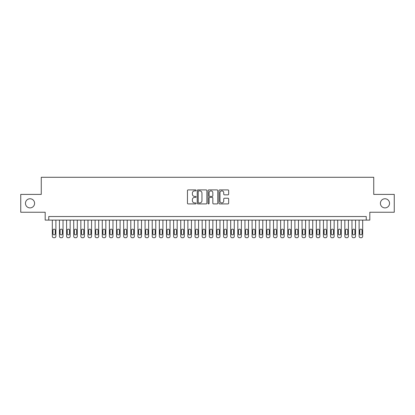 <?xml version="1.0" encoding="UTF-8"?>
<svg xmlns="http://www.w3.org/2000/svg" width="415" height="415" viewBox="0 0 415 415"><rect width="100%" height="100%" fill="white"/><g stroke="black" fill="none" stroke-linecap="round" stroke-linejoin="round"><path stroke-width="0.62" d="M196.082 190.392A0.493 0.493 0 0 0 195.595 189.904L188.156 189.904A0.7 0.7 0 0 0 187.456 190.604L187.456 203.21A0.7 0.7 0 0 0 188.156 203.91L195.595 203.91A0.493 0.493 0 0 0 196.082 203.417A0.493 0.493 0 0 0 195.595 202.93L194.63 202.93A2.241 2.241 0 0 1 192.389 200.689L192.389 199.636A2.241 2.241 0 0 1 194.63 197.395L195.595 197.395A0.493 0.493 0 0 0 196.082 196.907A0.493 0.493 0 0 0 195.595 196.414L194.63 196.414A2.241 2.241 0 0 1 192.389 194.173L192.389 193.125A2.241 2.241 0 0 1 194.63 190.884L195.595 190.884A0.493 0.493 0 0 0 196.082 190.392M380.41 203.324A4.565 4.565 0 0 0 384.975 207.894A4.565 4.565 0 0 0 389.54 203.324A4.565 4.565 0 0 0 384.975 198.759A4.565 4.565 0 0 0 380.41 203.324M25.46 203.324A4.565 4.565 0 0 0 30.025 207.894A4.565 4.565 0 0 0 34.59 203.324A4.565 4.565 0 0 0 30.025 198.759A4.565 4.565 0 0 0 25.46 203.324M227.965 194.837A0.7 0.7 0 0 0 228.665 194.137L228.665 190.604A0.7 0.7 0 0 0 227.965 189.904L219.701 189.904A0.7 0.7 0 0 0 219.001 190.604L219.001 203.21A0.7 0.7 0 0 0 219.701 203.91L227.965 203.91A0.7 0.7 0 0 0 228.665 203.21L228.665 198.935A0.7 0.7 0 0 0 227.965 198.235L224.432 198.235A0.7 0.7 0 0 0 223.732 198.935L223.732 201.052A1.873 1.873 0 0 1 221.859 202.93A1.873 1.873 0 0 1 219.981 201.052L219.981 192.757A1.873 1.873 0 0 1 221.859 190.884A1.873 1.873 0 0 1 223.732 192.757L223.732 194.137A0.7 0.7 0 0 0 224.432 194.837L227.965 194.837M366.248 220.095L369.812 220.095L369.812 212.247L394.25 212.247L394.25 194.407L373.739 194.407L373.739 177.283L41.261 177.283L41.261 194.407L20.75 194.407L20.75 212.247L45.188 212.247L45.188 220.095L366.248 220.095L366.248 216.526L48.752 216.526L48.752 220.095M206.888 190.604A0.7 0.7 0 0 0 206.188 189.904L197.924 189.904A0.7 0.7 0 0 0 197.224 190.604L197.224 203.21A0.7 0.7 0 0 0 197.924 203.91L206.188 203.91A0.7 0.7 0 0 0 206.888 203.21L206.888 190.604M208.812 189.904L217.076 189.904A0.7 0.7 0 0 1 217.776 190.604L217.776 203.21A0.7 0.7 0 0 1 217.076 203.91L213.538 203.91A0.7 0.7 0 0 1 212.838 203.21L212.838 198.095A0.7 0.7 0 0 0 212.138 197.395L209.793 197.395A0.7 0.7 0 0 0 209.093 198.095L209.093 203.417A0.493 0.493 0 0 1 208.605 203.91A0.493 0.493 0 0 1 208.112 203.417L208.112 190.604A0.7 0.7 0 0 1 208.812 189.904M198.692 190.884A0.493 0.493 0 0 0 198.204 191.372L198.204 202.437A0.493 0.493 0 0 0 198.692 202.93L199.708 202.93A2.241 2.241 0 0 0 201.949 200.689L201.949 193.125A2.241 2.241 0 0 0 199.708 190.884L198.692 190.884M212.838 192.788A1.873 1.873 0 0 0 210.965 190.916A1.873 1.873 0 0 0 209.093 192.788L209.093 195.714A0.7 0.7 0 0 0 209.793 196.414L212.138 196.414A0.7 0.7 0 0 0 212.838 195.714L212.838 192.788M55.89 220.095L55.89 236.291A1.427 1.427 0 0 1 54.464 237.717L53.748 237.717A1.427 1.427 0 0 1 52.321 236.291L52.321 220.095M55.247 233.718L55.247 230.294A1.141 1.141 0 0 0 54.106 229.153A1.141 1.141 0 0 0 52.964 230.294L52.964 233.718A1.141 1.141 0 0 0 54.106 234.859A1.141 1.141 0 0 0 55.247 233.718M63.023 220.095L63.023 236.291A1.427 1.427 0 0 1 61.596 237.717L60.881 237.717A1.427 1.427 0 0 1 59.454 236.291L59.454 220.095M62.38 233.718L62.38 230.294A1.141 1.141 0 0 0 61.238 229.153A1.141 1.141 0 0 0 60.097 230.294L60.097 233.718A1.141 1.141 0 0 0 61.238 234.859A1.141 1.141 0 0 0 62.38 233.718M70.156 220.095L70.156 236.291A1.427 1.427 0 0 1 68.729 237.717L68.019 237.717A1.427 1.427 0 0 1 66.592 236.291L66.592 220.095M69.518 233.718L69.518 230.294A1.141 1.141 0 0 0 68.376 229.153A1.141 1.141 0 0 0 67.23 230.294L67.23 233.718A1.141 1.141 0 0 0 68.376 234.859A1.141 1.141 0 0 0 69.518 233.718M77.294 220.095L77.294 236.291A1.427 1.427 0 0 1 75.867 237.717L75.151 237.717A1.427 1.427 0 0 1 73.725 236.291L73.725 220.095M76.651 233.718L76.651 230.294A1.141 1.141 0 0 0 75.509 229.153A1.141 1.141 0 0 0 74.368 230.294L74.368 233.718A1.141 1.141 0 0 0 75.509 234.859A1.141 1.141 0 0 0 76.651 233.718M84.427 220.095L84.427 236.291A1.427 1.427 0 0 1 83 237.717L82.284 237.717A1.427 1.427 0 0 1 80.858 236.291L80.858 220.095M83.783 233.718L83.783 230.294A1.141 1.141 0 0 0 82.642 229.153A1.141 1.141 0 0 0 81.501 230.294L81.501 233.718A1.141 1.141 0 0 0 82.642 234.859A1.141 1.141 0 0 0 83.783 233.718M91.559 220.095L91.559 236.291A1.427 1.427 0 0 1 90.133 237.717L89.422 237.717A1.427 1.427 0 0 1 87.996 236.291L87.996 220.095M90.921 233.718L90.921 230.294A1.141 1.141 0 0 0 89.78 229.153A1.141 1.141 0 0 0 88.639 230.294L88.639 233.718A1.141 1.141 0 0 0 89.78 234.859A1.141 1.141 0 0 0 90.921 233.718M98.697 220.095L98.697 236.291A1.427 1.427 0 0 1 97.271 237.717L96.555 237.717A1.427 1.427 0 0 1 95.128 236.291L95.128 220.095M98.054 233.718L98.054 230.294A1.141 1.141 0 0 0 96.913 229.153A1.141 1.141 0 0 0 95.772 230.294L95.772 233.718A1.141 1.141 0 0 0 96.913 234.859A1.141 1.141 0 0 0 98.054 233.718M105.83 220.095L105.83 236.291A1.427 1.427 0 0 1 104.404 237.717L103.693 237.717A1.427 1.427 0 0 1 102.261 236.291L102.261 220.095M105.187 233.718L105.187 230.294A1.141 1.141 0 0 0 104.046 229.153A1.141 1.141 0 0 0 102.904 230.294L102.904 233.718A1.141 1.141 0 0 0 104.046 234.859A1.141 1.141 0 0 0 105.187 233.718M112.968 220.095L112.968 236.291A1.427 1.427 0 0 1 111.536 237.717L110.826 237.717A1.427 1.427 0 0 1 109.399 236.291L109.399 220.095M112.325 233.718L112.325 230.294A1.141 1.141 0 0 0 111.184 229.153A1.141 1.141 0 0 0 110.042 230.294L110.042 233.718A1.141 1.141 0 0 0 111.184 234.859A1.141 1.141 0 0 0 112.325 233.718M120.101 220.095L120.101 236.291A1.427 1.427 0 0 1 118.674 237.717L117.959 237.717A1.427 1.427 0 0 1 116.532 236.291L116.532 220.095M119.458 233.718L119.458 230.294A1.141 1.141 0 0 0 118.317 229.153A1.141 1.141 0 0 0 117.175 230.294L117.175 233.718A1.141 1.141 0 0 0 118.317 234.859A1.141 1.141 0 0 0 119.458 233.718M127.234 220.095L127.234 236.291A1.427 1.427 0 0 1 125.807 237.717L125.097 237.717A1.427 1.427 0 0 1 123.67 236.291L123.67 220.095M126.591 233.718L126.591 230.294A1.141 1.141 0 0 0 125.449 229.153A1.141 1.141 0 0 0 124.308 230.294L124.308 233.718A1.141 1.141 0 0 0 125.449 234.859A1.141 1.141 0 0 0 126.591 233.718M134.372 220.095L134.372 236.291A1.427 1.427 0 0 1 132.945 237.717L132.229 237.717A1.427 1.427 0 0 1 130.803 236.291L130.803 220.095M133.729 233.718L133.729 230.294A1.141 1.141 0 0 0 132.587 229.153A1.141 1.141 0 0 0 131.446 230.294L131.446 233.718A1.141 1.141 0 0 0 132.587 234.859A1.141 1.141 0 0 0 133.729 233.718M141.505 220.095L141.505 236.291A1.427 1.427 0 0 1 140.078 237.717L139.362 237.717A1.427 1.427 0 0 1 137.936 236.291L137.936 220.095M140.861 233.718L140.861 230.294A1.141 1.141 0 0 0 139.72 229.153A1.141 1.141 0 0 0 138.579 230.294L138.579 233.718A1.141 1.141 0 0 0 139.72 234.859A1.141 1.141 0 0 0 140.861 233.718M148.637 220.095L148.637 236.291A1.427 1.427 0 0 1 147.211 237.717L146.5 237.717A1.427 1.427 0 0 1 145.074 236.291L145.074 220.095M147.999 233.718L147.999 230.294A1.141 1.141 0 0 0 146.853 229.153A1.141 1.141 0 0 0 145.712 230.294L145.712 233.718A1.141 1.141 0 0 0 146.853 234.859A1.141 1.141 0 0 0 147.999 233.718M155.775 220.095L155.775 236.291A1.427 1.427 0 0 1 154.349 237.717L153.633 237.717A1.427 1.427 0 0 1 152.206 236.291L152.206 220.095M155.132 233.718L155.132 230.294A1.141 1.141 0 0 0 153.991 229.153A1.141 1.141 0 0 0 152.85 230.294L152.85 233.718A1.141 1.141 0 0 0 153.991 234.859A1.141 1.141 0 0 0 155.132 233.718M162.908 220.095L162.908 236.291A1.427 1.427 0 0 1 161.482 237.717L160.766 237.717A1.427 1.427 0 0 1 159.339 236.291L159.339 220.095M162.265 233.718L162.265 230.294A1.141 1.141 0 0 0 161.124 229.153A1.141 1.141 0 0 0 159.983 230.294L159.983 233.718A1.141 1.141 0 0 0 161.124 234.859A1.141 1.141 0 0 0 162.265 233.718M170.041 220.095L170.041 236.291A1.427 1.427 0 0 1 168.615 237.717L167.904 237.717A1.427 1.427 0 0 1 166.477 236.291L166.477 220.095M169.403 233.718L169.403 230.294A1.141 1.141 0 0 0 168.262 229.153A1.141 1.141 0 0 0 167.115 230.294L167.115 233.718A1.141 1.141 0 0 0 168.262 234.859A1.141 1.141 0 0 0 169.403 233.718M177.179 220.095L177.179 236.291A1.427 1.427 0 0 1 175.753 237.717L175.037 237.717A1.427 1.427 0 0 1 173.61 236.291L173.61 220.095M176.536 233.718L176.536 230.294A1.141 1.141 0 0 0 175.395 229.153A1.141 1.141 0 0 0 174.253 230.294L174.253 233.718A1.141 1.141 0 0 0 175.395 234.859A1.141 1.141 0 0 0 176.536 233.718M184.312 220.095L184.312 236.291A1.427 1.427 0 0 1 182.885 237.717L182.169 237.717A1.427 1.427 0 0 1 180.743 236.291L180.743 220.095M183.669 233.718L183.669 230.294A1.141 1.141 0 0 0 182.527 229.153A1.141 1.141 0 0 0 181.386 230.294L181.386 233.718A1.141 1.141 0 0 0 182.527 234.859A1.141 1.141 0 0 0 183.669 233.718M191.445 220.095L191.445 236.291A1.427 1.427 0 0 1 190.018 237.717L189.307 237.717A1.427 1.427 0 0 1 187.881 236.291L187.881 220.095M190.807 233.718L190.807 230.294A1.141 1.141 0 0 0 189.665 229.153A1.141 1.141 0 0 0 188.524 230.294L188.524 233.718A1.141 1.141 0 0 0 189.665 234.859A1.141 1.141 0 0 0 190.807 233.718M198.583 220.095L198.583 236.291A1.427 1.427 0 0 1 197.156 237.717L196.44 237.717A1.427 1.427 0 0 1 195.014 236.291L195.014 220.095M197.939 233.718L197.939 230.294A1.141 1.141 0 0 0 196.798 229.153A1.141 1.141 0 0 0 195.657 230.294L195.657 233.718A1.141 1.141 0 0 0 196.798 234.859A1.141 1.141 0 0 0 197.939 233.718M205.716 220.095L205.716 236.291A1.427 1.427 0 0 1 204.289 237.717L203.578 237.717A1.427 1.427 0 0 1 202.147 236.291L202.147 220.095M205.072 233.718L205.072 230.294A1.141 1.141 0 0 0 203.931 229.153A1.141 1.141 0 0 0 202.79 230.294L202.79 233.718A1.141 1.141 0 0 0 203.931 234.859A1.141 1.141 0 0 0 205.072 233.718M212.854 220.095L212.854 236.291A1.427 1.427 0 0 1 211.422 237.717L210.711 237.717A1.427 1.427 0 0 1 209.285 236.291L209.285 220.095M212.21 233.718L212.21 230.294A1.141 1.141 0 0 0 211.069 229.153A1.141 1.141 0 0 0 209.928 230.294L209.928 233.718A1.141 1.141 0 0 0 211.069 234.859A1.141 1.141 0 0 0 212.21 233.718M219.986 220.095L219.986 236.291A1.427 1.427 0 0 1 218.56 237.717L217.844 237.717A1.427 1.427 0 0 1 216.417 236.291L216.417 220.095M219.343 233.718L219.343 230.294A1.141 1.141 0 0 0 218.202 229.153A1.141 1.141 0 0 0 217.061 230.294L217.061 233.718A1.141 1.141 0 0 0 218.202 234.859A1.141 1.141 0 0 0 219.343 233.718M227.119 220.095L227.119 236.291A1.427 1.427 0 0 1 225.693 237.717L224.982 237.717A1.427 1.427 0 0 1 223.555 236.291L223.555 220.095M226.476 233.718L226.476 230.294A1.141 1.141 0 0 0 225.335 229.153A1.141 1.141 0 0 0 224.193 230.294L224.193 233.718A1.141 1.141 0 0 0 225.335 234.859A1.141 1.141 0 0 0 226.476 233.718M234.257 220.095L234.257 236.291A1.427 1.427 0 0 1 232.831 237.717L232.115 237.717A1.427 1.427 0 0 1 230.688 236.291L230.688 220.095M233.614 233.718L233.614 230.294A1.141 1.141 0 0 0 232.473 229.153A1.141 1.141 0 0 0 231.331 230.294L231.331 233.718A1.141 1.141 0 0 0 232.473 234.859A1.141 1.141 0 0 0 233.614 233.718M241.39 220.095L241.39 236.291A1.427 1.427 0 0 1 239.963 237.717L239.248 237.717A1.427 1.427 0 0 1 237.821 236.291L237.821 220.095M240.747 233.718L240.747 230.294A1.141 1.141 0 0 0 239.605 229.153A1.141 1.141 0 0 0 238.464 230.294L238.464 233.718A1.141 1.141 0 0 0 239.605 234.859A1.141 1.141 0 0 0 240.747 233.718M248.523 220.095L248.523 236.291A1.427 1.427 0 0 1 247.096 237.717L246.386 237.717A1.427 1.427 0 0 1 244.959 236.291L244.959 220.095M247.885 233.718L247.885 230.294A1.141 1.141 0 0 0 246.738 229.153A1.141 1.141 0 0 0 245.597 230.294L245.597 233.718A1.141 1.141 0 0 0 246.738 234.859A1.141 1.141 0 0 0 247.885 233.718M255.661 220.095L255.661 236.291A1.427 1.427 0 0 1 254.234 237.717L253.518 237.717A1.427 1.427 0 0 1 252.092 236.291L252.092 220.095M255.018 233.718L255.018 230.294A1.141 1.141 0 0 0 253.876 229.153A1.141 1.141 0 0 0 252.735 230.294L252.735 233.718A1.141 1.141 0 0 0 253.876 234.859A1.141 1.141 0 0 0 255.018 233.718M262.794 220.095L262.794 236.291A1.427 1.427 0 0 1 261.367 237.717L260.651 237.717A1.427 1.427 0 0 1 259.225 236.291L259.225 220.095M262.15 233.718L262.15 230.294A1.141 1.141 0 0 0 261.009 229.153A1.141 1.141 0 0 0 259.868 230.294L259.868 233.718A1.141 1.141 0 0 0 261.009 234.859A1.141 1.141 0 0 0 262.15 233.718M269.926 220.095L269.926 236.291A1.427 1.427 0 0 1 268.5 237.717L267.789 237.717A1.427 1.427 0 0 1 266.363 236.291L266.363 220.095M269.288 233.718L269.288 230.294A1.141 1.141 0 0 0 268.147 229.153A1.141 1.141 0 0 0 267.001 230.294L267.001 233.718A1.141 1.141 0 0 0 268.147 234.859A1.141 1.141 0 0 0 269.288 233.718M277.064 220.095L277.064 236.291A1.427 1.427 0 0 1 275.638 237.717L274.922 237.717A1.427 1.427 0 0 1 273.495 236.291L273.495 220.095M276.421 233.718L276.421 230.294A1.141 1.141 0 0 0 275.28 229.153A1.141 1.141 0 0 0 274.139 230.294L274.139 233.718A1.141 1.141 0 0 0 275.28 234.859A1.141 1.141 0 0 0 276.421 233.718M284.197 220.095L284.197 236.291A1.427 1.427 0 0 1 282.771 237.717L282.055 237.717A1.427 1.427 0 0 1 280.628 236.291L280.628 220.095M283.554 233.718L283.554 230.294A1.141 1.141 0 0 0 282.413 229.153A1.141 1.141 0 0 0 281.271 230.294L281.271 233.718A1.141 1.141 0 0 0 282.413 234.859A1.141 1.141 0 0 0 283.554 233.718M291.33 220.095L291.33 236.291A1.427 1.427 0 0 1 289.903 237.717L289.193 237.717A1.427 1.427 0 0 1 287.766 236.291L287.766 220.095M290.692 233.718L290.692 230.294A1.141 1.141 0 0 0 289.551 229.153A1.141 1.141 0 0 0 288.409 230.294L288.409 233.718A1.141 1.141 0 0 0 289.551 234.859A1.141 1.141 0 0 0 290.692 233.718M298.468 220.095L298.468 236.291A1.427 1.427 0 0 1 297.041 237.717L296.326 237.717A1.427 1.427 0 0 1 294.899 236.291L294.899 220.095M297.825 233.718L297.825 230.294A1.141 1.141 0 0 0 296.683 229.153A1.141 1.141 0 0 0 295.542 230.294L295.542 233.718A1.141 1.141 0 0 0 296.683 234.859A1.141 1.141 0 0 0 297.825 233.718M305.601 220.095L305.601 236.291A1.427 1.427 0 0 1 304.174 237.717L303.464 237.717A1.427 1.427 0 0 1 302.032 236.291L302.032 220.095M304.958 233.718L304.958 230.294A1.141 1.141 0 0 0 303.816 229.153A1.141 1.141 0 0 0 302.675 230.294L302.675 233.718A1.141 1.141 0 0 0 303.816 234.859A1.141 1.141 0 0 0 304.958 233.718M312.739 220.095L312.739 236.291A1.427 1.427 0 0 1 311.307 237.717L310.596 237.717A1.427 1.427 0 0 1 309.17 236.291L309.17 220.095M312.096 233.718L312.096 230.294A1.141 1.141 0 0 0 310.954 229.153A1.141 1.141 0 0 0 309.813 230.294L309.813 233.718A1.141 1.141 0 0 0 310.954 234.859A1.141 1.141 0 0 0 312.096 233.718M319.872 220.095L319.872 236.291A1.427 1.427 0 0 1 318.445 237.717L317.729 237.717A1.427 1.427 0 0 1 316.303 236.291L316.303 220.095M319.228 233.718L319.228 230.294A1.141 1.141 0 0 0 318.087 229.153A1.141 1.141 0 0 0 316.946 230.294L316.946 233.718A1.141 1.141 0 0 0 318.087 234.859A1.141 1.141 0 0 0 319.228 233.718M327.004 220.095L327.004 236.291A1.427 1.427 0 0 1 325.578 237.717L324.867 237.717A1.427 1.427 0 0 1 323.441 236.291L323.441 220.095M326.361 233.718L326.361 230.294A1.141 1.141 0 0 0 325.22 229.153A1.141 1.141 0 0 0 324.079 230.294L324.079 233.718A1.141 1.141 0 0 0 325.22 234.859A1.141 1.141 0 0 0 326.361 233.718M334.142 220.095L334.142 236.291A1.427 1.427 0 0 1 332.716 237.717L332 237.717A1.427 1.427 0 0 1 330.573 236.291L330.573 220.095M333.499 233.718L333.499 230.294A1.141 1.141 0 0 0 332.358 229.153A1.141 1.141 0 0 0 331.217 230.294L331.217 233.718A1.141 1.141 0 0 0 332.358 234.859A1.141 1.141 0 0 0 333.499 233.718M341.275 220.095L341.275 236.291A1.427 1.427 0 0 1 339.849 237.717L339.133 237.717A1.427 1.427 0 0 1 337.706 236.291L337.706 220.095M340.632 233.718L340.632 230.294A1.141 1.141 0 0 0 339.491 229.153A1.141 1.141 0 0 0 338.35 230.294L338.35 233.718A1.141 1.141 0 0 0 339.491 234.859A1.141 1.141 0 0 0 340.632 233.718M348.408 220.095L348.408 236.291A1.427 1.427 0 0 1 346.982 237.717L346.271 237.717A1.427 1.427 0 0 1 344.844 236.291L344.844 220.095M347.77 233.718L347.77 230.294A1.141 1.141 0 0 0 346.624 229.153A1.141 1.141 0 0 0 345.482 230.294L345.482 233.718A1.141 1.141 0 0 0 346.624 234.859A1.141 1.141 0 0 0 347.77 233.718M355.546 220.095L355.546 236.291A1.427 1.427 0 0 1 354.12 237.717L353.404 237.717A1.427 1.427 0 0 1 351.977 236.291L351.977 220.095M354.903 233.718L354.903 230.294A1.141 1.141 0 0 0 353.762 229.153A1.141 1.141 0 0 0 352.62 230.294L352.62 233.718A1.141 1.141 0 0 0 353.762 234.859A1.141 1.141 0 0 0 354.903 233.718M362.679 220.095L362.679 236.291A1.427 1.427 0 0 1 361.252 237.717L360.536 237.717A1.427 1.427 0 0 1 359.11 236.291L359.11 220.095M362.036 233.718L362.036 230.294A1.141 1.141 0 0 0 360.894 229.153A1.141 1.141 0 0 0 359.753 230.294L359.753 233.718A1.141 1.141 0 0 0 360.894 234.859A1.141 1.141 0 0 0 362.036 233.718"/></g></svg>

